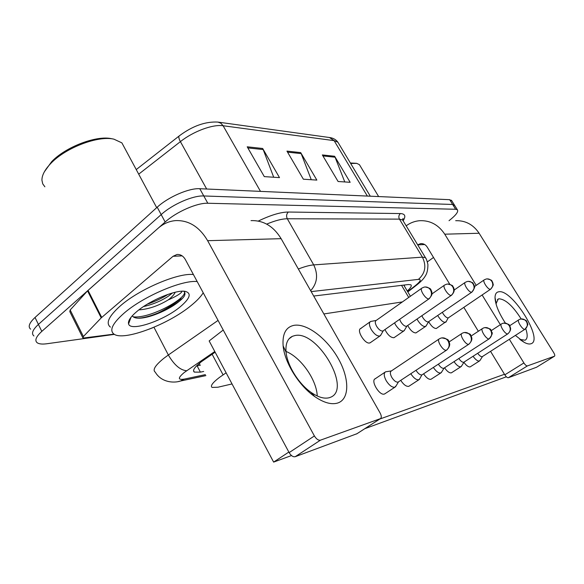 <?xml version="1.0" encoding="UTF-8"?>
<svg xmlns="http://www.w3.org/2000/svg" width="584" height="584" viewBox="0 0 584 584"><rect width="100%" height="100%" fill="white"/><g stroke="black" fill="none" stroke-linecap="round" stroke-linejoin="round"><path stroke-width="0.88" d="M226.118 372.811L219.54 377.352C212.583 382.681 210.101 386.039 212.102 387.426L217.934 387.221L232.038 383.936M114.391 334.369L46.917 343.742C42.347 344.363 39.121 344.049 37.245 342.801C34.449 340.56 35.967 336.749 41.807 331.376L165.162 222.008C176.375 211.817 197.239 202.714 207.809 203.254L455.651 209.269L452.658 204.473L454.775 205.597L452.658 204.473L203.787 195.968L452.658 204.473L449.68 199.684L451.812 200.845M165.162 222.008L161.177 214.591C172.331 204.356 193.173 195.319 203.787 195.968C193.173 195.319 172.331 204.356 161.177 214.591L38.413 324.412L161.177 214.591L157.206 207.203C168.302 196.932 189.121 187.96 199.779 188.712L449.68 199.684M33.93 335.968C31.113 333.661 32.602 329.814 38.413 324.412C32.602 329.814 31.113 333.661 33.93 335.968M30.631 329.164C27.784 326.792 29.251 322.901 35.025 317.477L157.206 207.203M262.676 148.482L279.495 177.624L264.296 176.616L247.214 146.81L262.676 148.482L263.187 149.555L247.85 147.92M334.625 156.264L350.159 182.303L338.099 181.507L322.339 154.935L334.625 156.264L335.092 157.22L322.923 155.921M300.694 152.599L316.856 180.098L303.359 179.2L286.956 151.11L300.694 152.599L301.183 153.607L287.562 152.154M311.265 179.726L301.183 153.607M344.772 181.945L335.092 157.22M273.706 177.237L263.187 149.555M215.138 352.188L201.356 361.737C194.567 367.095 192.224 370.548 194.319 372.11L200.4 372.132L203.699 371.453M200.407 365.197L196.487 365.964M455.651 209.269L457.374 209.773C458.681 211.649 455.9 215.284 449.03 220.686M407.282 291.014C410.771 287.81 411.976 285.737 410.873 284.795L408.406 284.525L313.703 296.044M404.953 284.941L404.135 285.722M391.411 370.913L385.579 371.811C383.622 373.161 383.819 376.111 386.177 380.659C389.163 385.331 392.025 387.513 394.784 387.221L396.149 385.761M439.044 339.048L391.309 370.979C389.908 371.95 390.061 374.081 391.776 377.366C393.93 380.739 396.003 382.323 397.981 382.126L398.522 381.819M376.206 320.441L370.606 321.47C368.832 322.667 369.037 325.339 371.22 329.486C374.351 334.282 377.271 336.442 379.987 335.961L381.053 334.639M421.692 288.277L376.14 320.485C374.87 321.353 375.023 323.281 376.614 326.281C378.68 329.5 380.695 331.091 382.651 331.062L383.33 330.705M410.8 373.724C413.647 378.038 416.297 380.06 418.75 379.79L419.933 378.556M415.998 370.3L416.02 370.344C418.093 373.556 420.042 375.081 421.86 374.913L419.414 379.403M433.343 367.438C436.058 371.395 438.496 373.249 440.672 373.001L441.701 371.942M438.336 364.175C440.307 367.095 442.095 368.475 443.687 368.314L444.096 368.088M454.024 361.642C456.6 365.285 458.856 366.993 460.798 366.767L461.696 365.854M458.827 358.518C460.696 361.168 462.324 362.416 463.725 362.262L464.076 362.065M473.055 356.276C475.5 359.649 477.595 361.233 479.333 361.022L480.128 360.233M477.69 353.284C479.442 355.692 480.946 356.831 482.187 356.685L482.494 356.517M394.55 322.872L395.514 324.777C398.522 329.347 401.266 331.427 403.748 331.004L404.675 329.88M399.624 319.339L400.69 321.704C402.683 324.784 404.581 326.317 406.384 326.303L406.968 325.989M417.042 319.039L417.794 320.463C420.677 324.828 423.261 326.828 425.554 326.456L426.356 325.492M421.874 315.703L422.765 317.513C424.685 320.463 426.481 321.937 428.145 321.93L428.656 321.667C431.226 326.142 433.773 328.42 436.277 328.507L446.337 321.441M437.73 315.462L438.299 316.484C441.066 320.667 443.511 322.594 445.629 322.273M442.365 312.294L443.081 313.652C444.935 316.484 446.636 317.9 448.176 317.915L445.964 322.047M337.523 403.084C331.238 404.858 323.624 402.675 314.674 396.536C298.957 385.747 284.561 362.489 283.123 345.852C282.247 333.822 285.919 326.967 294.139 325.31C306.987 323.186 327.084 338.632 338.253 358.532C349.582 378.374 349.816 399.325 337.523 403.084M294.803 335.581L292.445 336.289C287.496 338.632 285.372 343.932 286.08 352.196C287.27 365.474 298.621 383.812 311.097 392.404C318.207 397.288 324.295 399.054 329.369 397.689L330.559 397.259C352.057 389.112 317.287 329.975 294.803 335.581M113.997 334.128L82.979 338.085L83.395 336.53L101.215 317.878L87.549 290.868L158.067 228.293C163.286 223.716 169.134 221.153 175.616 220.606C188.763 220.132 199.436 226.833 207.634 240.688L314.396 435.949C316.36 439.117 318.382 440.519 320.463 440.161L295.197 456.703C293.08 457.104 291.058 455.746 289.138 452.615L185.354 259.566C183.223 255.916 180.427 254.23 176.952 254.5L173.039 256.296L101.215 317.878M82.753 337.618L69.803 311.622L70.168 309.987L87.549 290.868M251.025 220.628C263.442 220.212 273.48 226.227 281.123 238.673L380.133 413.041C381.586 415.896 381.666 417.772 380.374 418.662L320.463 440.161M357.021 433.693L295.197 456.703M286.007 351.444C300.869 357.313 316.711 379.856 317.236 395.989C316.711 379.856 300.869 357.313 286.007 351.444M148.621 329.332L152.826 327.748M505.364 323.062C498.663 312.732 495.217 304.206 495.028 297.482C495.115 294.11 496.298 292.226 498.583 291.817C511.788 288.335 544.456 340.582 530.812 343.808C529.126 344.304 526.921 343.823 524.198 342.355L515.395 335.413M521.162 318.944C512.898 305.95 505.51 299.242 498.999 298.796L498.269 299.015L496.166 303.41L496.21 304.571M519.811 339.384L525.067 340.216C527.607 338.822 527.841 334.975 525.761 328.683M406.172 225.818C410.333 222.759 414.939 221.044 419.984 220.679C430.299 220.372 438.555 224.876 444.745 234.191L476.208 285.372M455.681 220.694C465.47 220.409 473.288 224.592 479.128 233.25L553.668 352.583C554.785 354.51 555.063 355.714 554.501 356.196L527.396 365.92L508.328 377.739C507.343 377.848 506.167 376.877 504.817 374.833L490.553 351.349M482.114 294.978L500.364 324.675M509.35 339.289L523.899 362.956C525.271 365.022 526.439 366.007 527.396 365.92M536.543 367.248L508.328 377.739M478.347 331.267L463.835 307.366M449.789 284.255L427.167 247.017C425.546 244.565 423.364 243.433 420.641 243.637L417.655 244.784M554.501 356.196L536.419 367.329L554.471 356.203M433.51 257.464L427.364 261.887M203.217 292.796C200.874 296.636 196.874 300.848 191.231 305.439C168.754 324.259 123.801 341.465 113.968 334.114C109.113 330.369 112.5 323.361 124.137 313.104C143.35 296.358 182.288 279.787 197.18 281.561M110.412 327.098C105.5 323.237 108.836 316.148 120.406 305.833C139.525 289.007 178.441 272.582 193.413 274.553M44.88 186.8L42.727 183.836L41.931 180.201C41.887 175.178 44.91 169.528 50.99 163.243C65.861 147.577 98.265 135.393 113.895 139.153L121.888 142.876L124.589 147.905M44.369 171.798L51.655 161.68C65.839 146.737 96.71 135.13 111.675 138.722L113.895 139.153M143.569 306.549C152.607 304.519 160.797 301.118 168.141 296.336L172.448 292.964M175.193 292.255C174.397 294.183 172.492 296.402 169.499 298.899L168.294 299.862C158.388 305.848 148.584 309.192 138.882 309.892M136.663 311.673C149.891 300.227 176.711 289.233 185.471 291.431C191.727 293.343 190.026 298.424 180.368 306.68C164.06 320.543 130.349 332.084 128.575 323.886C127.823 321.017 130.517 316.944 136.663 311.673M132.283 315.82C133.283 317.419 135.532 318.214 139.028 318.207C148.745 318.229 166.141 310.98 176.185 303.68C180.076 300.862 182.785 298.329 184.318 296.073C185.34 293.905 185.15 292.307 183.741 291.277M182.062 291.233C181.551 293.037 177.492 295.687 169.886 299.176L168.294 299.862M133.188 316.82C149.818 319.003 187.128 298.227 184.405 291.898M147.285 304.191C155.052 301.534 162.06 298.227 168.287 294.263M138.43 318.207C153.446 317.251 178.697 304.271 183.887 296.679M350.371 162.994L356.452 163.308M350.67 163.498L356.693 163.352L359.416 164.651L360.211 165.965M425.554 326.456L415.903 332.931C413.085 332.807 410.348 330.332 407.698 325.492M394.609 337.296L393.791 337.734C390.586 337.567 387.637 334.851 384.944 329.573M479.464 360.97L470.135 366.905C468.404 367.139 466.331 365.613 463.922 362.328M460.937 366.716L451.33 372.862C449.359 373.11 447.103 371.417 444.548 367.796M440.832 372.942L430.919 379.315C428.722 379.585 426.276 377.753 423.59 373.826M409.347 385.973L408.698 386.345C406.223 386.637 403.566 384.644 400.741 380.352M370.643 342.458L369.694 342.969C364.927 344.443 356.109 330.004 360.788 328.427L361.24 328.288M385.177 393.594L384.418 394.032C379.49 396.061 370.234 380.425 375.315 378.702L375.592 378.6M291.504 455.556L273.633 462.105L209.152 340.939L223.234 330.026M506.364 376.789L364.803 428.685M504.481 374.278L379.724 419.078M495.086 298.993L495.422 299.541M323.864 313.951L402.391 301.928M273.633 462.105L288.839 452.06M212.131 354.247L223.073 374.855M401.544 285.357L408.727 297.446M218.379 122.151L329.434 137.51L334.128 140.642L223.103 125.742L220.825 123.188L217.876 122.078C205.48 121.414 192.735 125.91 179.66 135.583C178.354 136.196 178.595 138.211 180.398 141.635L138.7 174.171M338.859 143.81L337.917 142.24L334.128 140.642L367.351 196.071M260.493 191.377L223.103 125.742C212.897 124.129 193.457 131.269 180.398 141.635L206.67 189.019M35.025 317.477L41.807 331.376M199.779 188.712L207.809 203.254M197.1 365.847L200.4 372.132M214.781 351.517L184.376 372.402C177.806 377.87 177.726 380.111 184.142 379.133L205.378 374.636M178.784 381.403L180.441 381.038C173.747 383.308 161.25 382.411 155.271 372.176C152.336 369.979 155.169 365.387 163.754 358.386L168.345 354.992L153.957 327.266M205.889 375.614L180.441 381.038L184.142 379.133M258.274 221.073C270.662 215.094 280.685 212.08 288.35 212.028L400.405 213.561C405.106 213.795 406.041 216.182 403.194 220.723M298.351 269.012C304.636 266.574 309.754 265.202 313.725 264.895L287.299 218.759C282.006 218.803 275.144 220.584 266.691 224.117M186.668 370.745C180.281 370.205 174.171 364.956 168.345 354.992L218.066 320.412M310.673 290.708C317.316 283.24 318.331 274.641 313.725 264.895L422.422 257.15L399.434 219.124L287.299 218.759C286.109 216.175 286.459 213.934 288.35 212.028M407.639 291.62L415.363 285.605C420.568 281.393 421.59 279.32 418.429 279.378C425.291 273.305 426.619 265.895 422.422 257.15L425.451 257.668L426.028 258.654M403.318 221.095L402.631 219.971L399.434 219.124C398.405 216.985 398.726 215.131 400.405 213.561M418.429 279.378L311.184 291.613M417.735 284.204L415.363 285.605M446.41 350.203C449.315 347.801 449.884 344.757 448.111 341.063C446.169 338.245 443.701 337.282 440.701 338.173L439.409 338.808C436.044 339.808 443.154 351.407 446.41 350.203L446.928 349.904M428.875 298.826C431.642 296.424 432.182 293.467 430.488 289.949C428.897 287.576 426.802 286.62 424.203 287.094L422.057 288.022C418.962 288.919 425.7 299.628 428.875 298.826L429.51 298.49M468.74 344.253C471.551 341.954 472.106 339.041 470.397 335.53C468.529 332.844 466.141 331.931 463.243 332.785L462.01 333.391C458.936 334.289 465.784 345.363 468.74 344.253L469.186 343.998M489.107 338.822C491.83 336.618 492.363 333.836 490.721 330.478C488.917 327.916 486.611 327.047 483.808 327.872L482.625 328.449C479.807 329.267 486.414 339.851 489.107 338.822L489.487 338.611M507.759 333.851C510.394 331.727 510.912 329.062 509.328 325.85C507.584 323.397 505.357 322.572 502.641 323.375L501.51 323.923C498.918 324.66 505.291 334.807 507.759 333.851L508.087 333.668M524.906 329.281C527.454 327.237 527.965 324.682 526.432 321.601C524.739 319.251 522.585 318.462 519.957 319.236L518.869 319.762C516.475 320.433 522.636 330.172 524.906 329.281L525.191 329.12M451.206 295.358C453.885 293.066 454.41 290.233 452.782 286.875C451.242 284.605 449.213 283.7 446.702 284.16L444.65 285.036C441.811 285.853 448.308 296.11 451.206 295.358L451.753 295.073M471.638 292.19C474.237 289.985 474.748 287.277 473.179 284.065C471.689 281.897 469.726 281.028 467.295 281.473L465.331 282.313C462.711 283.05 468.989 292.891 471.638 292.19L472.113 291.949M490.407 289.284C492.925 287.16 493.429 284.561 491.903 281.481C490.465 279.4 488.567 278.575 486.202 279.006L484.319 279.802C481.902 280.473 487.969 289.934 490.407 289.284L490.823 289.073M281.123 238.673L207.634 240.688M356.576 433.963L380.294 418.699M182.15 255.865L173.039 256.296M88.045 290.379L101.718 317.404M289.138 452.615L314.396 435.949M70.168 309.987L83.395 336.53M479.128 233.25L444.745 234.191M424.699 244.535L417.699 244.864M504.817 374.833L523.899 362.956M181.018 298.599C173.134 304.972 163.717 310.586 152.774 315.44M129.071 322.536L128.436 322.602M198.042 364.474L199.845 364.124M403.756 285.087L410.399 296.263M329.843 137.569C333.369 138.109 336.063 139.671 337.917 142.24L370.3 196.195M136.24 169.579L179.04 136.065M451.432 200.232L457.374 209.773M193.53 370.599L194.319 372.11M407.822 291.927L416.553 285.138C420.757 281.795 423.582 278.889 425.035 276.422C425.554 275.4 427.919 273.042 427.904 264.428C426.955 260.486 426.137 258.238 425.451 257.668L402.631 219.971L403.04 218.365L402.836 220.307M384.637 393.952L394.996 387.141M441.796 337.88C451.052 339.516 447.767 341.275 449.227 342.1L449.651 343.918C449.789 343.699 450.118 346.933 446.563 350.152L398.142 382.067M374.745 379.082L385.024 372.19M398.529 381.812L395.543 386.776M360.211 328.836L370.037 321.872M425.101 286.956C432.467 288.511 430.291 289.861 431.569 290.949L432.036 293.27C432.372 294.168 431.408 296 429.138 298.752L382.936 330.975M370.088 342.844L379.987 335.961M383.294 330.741L380.483 335.625M408.888 386.279L418.94 379.724M464.309 332.5C473.814 334.42 469.266 335.15 471.157 335.924L471.777 337.844C471.726 338.005 472.814 340.268 468.872 344.21L421.998 374.862M461.703 333.595L449.154 341.91M484.829 327.602C493.889 329.318 489.465 329.967 491.472 330.997C491.027 332.771 494.684 331.559 489.224 338.786L443.811 368.27M444.103 368.081L441.256 372.658M482.362 328.624L471.179 335.983M503.634 323.105C511.934 324.507 508.489 325.726 510.022 326.361L510.555 328.171C510.569 328.12 511.307 330.515 507.861 333.814L463.835 362.226M464.09 362.058L461.309 366.467M501.284 324.076L491.268 330.617M520.921 318.981C529.119 320.536 525.658 321.572 527.104 322.171L527.586 323.835C528.381 324.025 527.52 325.828 524.994 329.252L482.282 356.649M482.508 356.503L479.785 360.759M518.672 319.893L509.664 325.741M447.57 284.028C455.016 285.707 452.001 286.401 453.505 287.277L454.148 289.241C454.162 289.182 454.987 291.73 451.439 295.3L406.632 326.222M394.134 337.625L403.748 331.004M406.939 326.018L404.186 330.712M444.336 285.255L432.014 293.876M468.134 281.342C475.347 282.955 472.142 283.423 473.741 284.291C473.639 286.481 476.909 285.021 471.843 292.139L428.364 321.864M428.634 321.682L425.933 326.201M465.061 282.495L454.221 290M487.027 278.882C493.801 280.313 491.224 281.196 492.546 281.941L493.159 284.233C493.589 284.875 492.728 286.547 490.582 289.233L448.366 317.849M484.085 279.962L474.478 286.554M311.097 392.404L314.674 396.536M286.08 352.196L283.123 345.852M292.445 336.289L289.08 338.771M178.076 254.456L176.952 254.5M356.656 433.927L380.374 418.662M520.286 339.764L524.198 342.355M496.166 303.41L495.028 297.482M498.269 299.015L497.415 299.585M421.524 243.594L420.641 243.637M130.984 317.346L128.575 323.886M156.702 207.656L121.888 142.876M378.644 196.567L359.416 164.651"/></g></svg>
